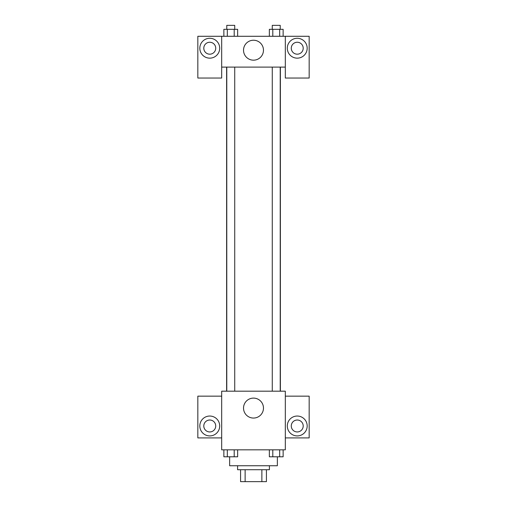<?xml version="1.0" encoding="UTF-8"?>
<svg xmlns="http://www.w3.org/2000/svg" width="507" height="507" viewBox="0 0 507 507"><rect width="100%" height="100%" fill="white"/><g stroke="black" fill="none" stroke-linecap="round" stroke-linejoin="round"><path stroke-width="0.76" d="M261.872 469.723L261.872 481.65L240.578 481.65L240.578 469.723M261.872 481.65L266.422 481.65L266.422 469.723L266.422 481.65M269.407 465.743L269.407 469.723L237.593 469.723L237.593 465.743M245.128 469.723L245.128 481.65M229.639 456.826L229.639 465.743L277.361 465.743L277.361 456.826M285.314 449.836L221.686 449.836L221.686 391.182L285.314 391.182L285.314 449.836M209.759 435.919A9.944 9.944 0 0 1 201.152 421.006A9.944 9.944 0 0 1 218.371 421.006A9.944 9.944 0 0 1 209.759 435.919M221.686 437.909L197.831 437.909L197.831 396.157L221.686 396.157M203.795 425.981A5.964 5.964 0 0 1 209.759 420.018A5.964 5.964 0 0 1 215.722 425.981A5.964 5.964 0 0 1 209.759 431.945A5.964 5.964 0 0 1 203.795 425.981M253.5 418.06A9.975 9.975 0 0 1 244.862 403.097A9.975 9.975 0 0 1 262.138 403.097A9.975 9.975 0 0 1 253.5 418.06M297.241 435.919A9.944 9.944 0 0 1 288.629 421.006A9.944 9.944 0 0 1 305.848 421.006A9.944 9.944 0 0 1 297.241 435.919M285.314 437.909L309.169 437.909L309.169 396.157L285.314 396.157M291.278 425.981A5.964 5.964 0 0 1 297.241 420.018A5.964 5.964 0 0 1 303.205 425.981A5.964 5.964 0 0 1 297.241 431.945A5.964 5.964 0 0 1 291.278 425.981M280.384 67.101L280.384 391.182M272.272 391.182L272.272 67.101M234.728 67.101L234.728 391.182M285.314 67.101L285.314 78.04L309.169 78.04L309.169 36.282L285.314 36.282L285.314 67.101L221.686 67.101L221.686 78.04L197.831 78.04L197.831 36.282L221.686 36.282L221.686 67.101M215.722 48.216A5.964 5.964 0 0 1 209.759 54.179A5.964 5.964 0 0 1 203.795 48.216A5.964 5.964 0 0 1 209.759 42.252A5.964 5.964 0 0 1 215.722 48.216M209.759 58.153A9.944 9.944 0 0 1 201.152 43.247A9.944 9.944 0 0 1 218.371 43.247A9.944 9.944 0 0 1 209.759 58.153M303.205 48.216A5.964 5.964 0 0 1 294.256 53.381A5.964 5.964 0 0 1 294.256 43.051A5.964 5.964 0 0 1 303.205 48.216M297.241 58.153A9.944 9.944 0 0 1 288.629 43.247A9.944 9.944 0 0 1 305.848 43.247A9.944 9.944 0 0 1 297.241 58.153M285.314 36.282L221.686 36.282M243.525 50.206A9.975 9.975 0 0 1 258.488 41.568A9.975 9.975 0 0 1 258.488 58.837A9.975 9.975 0 0 1 243.525 50.206M283.134 36.282L283.134 29.324L269.356 29.324L269.356 36.282M279.687 29.324L279.687 36.282M272.804 29.324L272.804 36.282M272.272 29.324L272.272 25.35L280.219 25.35L280.219 29.324M237.644 36.282L237.644 29.324L223.866 29.324L223.866 36.282M234.196 29.324L234.196 36.282M227.313 29.324L227.313 36.282M226.781 29.324L226.781 25.35L234.728 25.35L234.728 29.324M283.134 449.836L283.134 456.794L269.356 456.794L269.356 449.836M279.687 449.836L279.687 456.794M272.804 449.836L272.804 456.794M280.219 456.794L272.272 456.794M237.644 449.836L237.644 456.794L223.866 456.794L223.866 449.836M234.196 449.836L234.196 456.794M227.313 449.836L227.313 456.794M234.728 456.794L226.781 456.794M226.616 67.101L226.616 391.182M280.219 391.182L280.219 67.101M226.781 67.101L226.781 391.182"/></g></svg>
